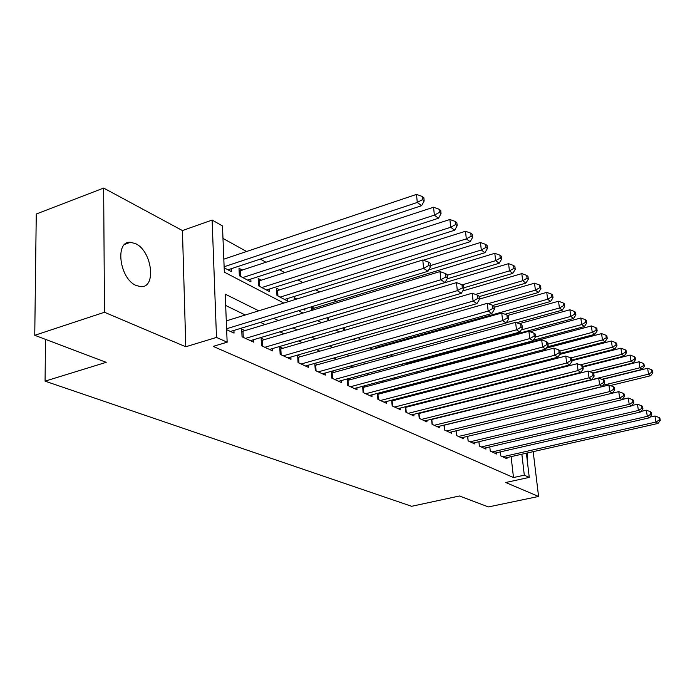 <?xml version="1.0" encoding="UTF-8"?>
<svg xmlns="http://www.w3.org/2000/svg" width="695" height="695" viewBox="0 0 695 695"><rect width="100%" height="100%" fill="white"/><g stroke="black" fill="none" stroke-linecap="round" stroke-linejoin="round"><path stroke-width="1.04" d="M135.577 243.65L130.46 242.294C114.579 240.757 119.549 278.938 136.229 285.515L140.92 286.661C156.679 287.808 151.962 250.878 135.577 243.65M526.393 453.183L529.26 477.395L505.699 482.504L538.573 496.456L488.411 506.933L459.473 495.987L411.657 506.29L45.079 381.155L106.196 362.33L34.75 335.303L36.262 214.025L103.651 188.067L104.476 312.264L185.782 346.762L216.493 337.423L212.123 220.054L222.478 225.927L224.337 272.153L283.803 303.055M185.782 346.762L182.438 230.566L103.651 188.067M182.438 230.566L212.123 220.054M449.37 363.85L448.483 363.355M436.026 356.457L435.252 356.022M336.632 301.378L333.991 299.919M319.622 291.952L315.686 289.772M302.794 282.63L297.981 279.963M284.828 272.675L279.538 269.747M266.115 262.31L260.312 259.087M246.603 251.503L222.982 238.411M538.573 496.456L533.187 451.646M34.75 335.303L104.476 312.264M500.383 451.889L500.834 455.946L507.02 458.796L506.89 457.597M489.801 446.876L490.262 451.081L496.647 454.017L496.508 452.775M478.898 441.699L479.359 446.06L485.944 449.092L485.805 447.797M467.639 436.356L468.1 440.873L474.902 444.001L474.755 442.672M456.007 430.831L456.476 435.522L463.495 438.754L463.357 437.372M443.992 425.114L444.47 429.996L451.724 433.333L451.576 431.899M431.578 419.207L432.055 424.28L439.553 427.729L439.414 426.235M418.738 413.091L419.215 418.364L426.973 421.935L426.826 420.379M405.446 406.749L405.923 412.248L413.951 415.94L413.803 414.324M391.676 400.181L392.162 405.915L400.476 409.737L400.329 408.052M377.42 393.37L377.898 399.347L386.516 403.309L386.368 401.554M362.634 386.29L363.111 392.536L372.042 396.654L371.903 394.821M347.291 378.949L347.761 385.473L357.039 389.739L356.9 387.827M331.367 371.304L331.828 378.132L341.462 382.571L341.323 380.565M314.818 363.363L315.278 370.513L325.286 375.126L325.147 373.024M300.683 356.691L297.634 355.258L298.059 362.59L308.476 367.386L308.337 365.188M282.926 348.369L279.746 346.883L280.146 354.346L290.988 359.332L290.849 357.03M264.43 339.707L261.12 338.152L261.494 345.754L272.779 350.949L272.649 348.525M245.161 330.681L241.704 329.056L242.042 336.797L253.814 342.218L253.692 339.673M242.425 270.103L239.011 268.296L239.341 275.776L250.947 281.857L250.817 279.06M261.433 280.215L258.166 278.478L258.531 285.827L269.669 291.665L269.53 288.998M279.694 289.928L276.549 288.251L276.949 295.479L287.643 301.083L287.504 298.546M296.808 299.024L294.22 297.651L294.35 299.788M314.114 308.233L311.421 306.799M415.349 362.06L414.559 361.635M428.963 369.297L428.051 368.81M224.164 267.818L231.444 271.641L231.322 268.687M303.281 309.284L304.931 310.144L304.844 308.806M311.456 310.561L311.221 306.86M327.927 320.829L327.71 317.572M343.591 327.771L343.947 330.585M358.907 337.492L358.985 338.465L360.905 339.473M374.449 346.57L377.185 348.004M390.468 354.963L392.831 356.205M405.863 363.025L407.878 364.084M409.286 363.711L409.225 363.085M420.666 370.783L422.308 371.643L422.186 370.383M414.133 362.39L414.072 361.765M426.991 370.444L426.869 369.132M439.431 378.167L439.327 377.09M451.472 385.586L451.385 384.735M463.131 392.718L463.061 392.067M474.624 399.06L475.241 399.382M258.757 310.813L225.215 294.15L227.143 342.192L213.183 346.388L513.492 477.543L511.103 456.641M438.267 408.66L437.633 408.347M425.288 402.353L424.393 401.918M411.84 395.829L410.684 395.264M397.905 389.07L396.454 388.366M383.458 382.05L381.694 381.199M368.463 374.779L366.369 373.762M352.895 367.221L350.445 366.03M336.71 359.367L333.878 357.995M319.882 351.201L316.642 349.628M302.377 342.705L298.685 340.915M284.133 333.852L279.963 331.828M265.125 324.617L260.434 322.35M245.283 314.991L225.675 305.479M226.648 329.708L234.033 333.113L233.92 330.429M317.754 364.693L314.887 363.346M334.182 372.381L331.697 371.217M349.985 379.783L347.865 378.792M365.214 386.915L363.424 386.081M379.887 393.796L378.419 393.109M394.048 400.424L392.866 399.877M407.713 406.827L406.801 406.401M420.909 413.012L420.258 412.708M45.479 339.36L45.079 381.155M529.26 477.395L524.308 475.18L521.858 454.209M513.492 477.543L524.308 475.18M227.143 342.192L216.493 337.423M298.563 310.717L303.124 313.089M317.572 320.595L321.629 322.706M335.781 330.055L339.368 331.923M353.234 339.125L356.387 340.759M369.983 347.821L372.729 349.255M386.064 356.179L388.435 357.412M401.519 364.206L403.543 365.266M416.383 371.929L418.086 372.815M430.692 379.366L432.09 380.096M444.47 386.524L445.591 387.106M457.753 393.422L458.613 393.874M470.558 400.077L471.184 400.398M449.804 405.758L449.178 405.446M436.973 399.382L436.086 398.947M423.672 392.771L422.525 392.206M409.885 385.925L408.452 385.212M395.585 378.818L393.848 377.95M380.747 371.443L378.679 370.418M365.344 363.789L362.92 362.582M349.324 355.823L346.518 354.433M332.662 347.543L329.456 345.945M315.322 338.925L311.673 337.11M297.26 329.951L293.125 327.892M278.417 320.586L273.769 318.275M527.409 461.758L527.618 452.905M226.605 328.744L423.594 268.357L427.981 271.259L230.488 331.48M226.292 320.882L422.795 259.982L423.594 268.357L428.841 265.438L430.587 266.611L430.266 263.266L428.52 262.093L428.841 265.438M428.52 262.093L422.795 259.982M427.981 271.259L430.587 266.611M227.951 269.808L421.622 205.685L417.278 202.462L416.514 194.4L223.816 259.157M422.438 199.656L424.167 200.951L423.854 197.736L422.126 196.424L422.438 199.656L417.278 202.462L224.12 266.758M424.167 200.951L421.622 205.685M416.514 194.4L422.126 196.424M245.509 338.395L440.839 279.764L445.035 282.535L250.409 340.654M241.817 331.576L440.022 271.563L440.839 279.764L445.955 276.905L447.632 278.026L447.293 274.751L445.625 273.621L445.955 276.905M445.625 273.621L440.022 271.563M445.035 282.535L447.632 278.026M264.812 347.283L457.319 290.666L461.324 293.316L269.512 349.446M261.233 340.559L456.485 282.622L457.319 290.666L462.314 287.86L463.904 288.929L463.565 285.723L461.966 284.646L462.314 287.86M461.966 284.646L456.485 282.622M461.324 293.316L463.904 288.929M283.334 355.805L473.086 301.091L476.918 303.628L287.852 357.89M279.868 349.185L472.226 293.194L473.086 301.091L477.952 298.337L479.48 299.363L479.133 296.209L477.604 295.184L477.952 298.337M477.604 295.184L472.226 293.194M476.918 303.628L479.48 299.363M301.126 363.998L488.168 311.073L491.843 313.506L305.461 365.996M297.764 357.465L487.299 303.324L488.168 311.073L492.92 308.371L494.388 309.353L494.032 306.26L492.573 305.27L492.92 308.371M492.573 305.27L487.299 303.324M491.843 313.506L494.388 309.353M247.594 280.102L438.51 218.23L434.366 215.146L433.567 207.232L239.132 271.059M439.396 212.392L441.047 213.634L440.726 210.472L439.066 209.221L439.396 212.392L434.366 215.146L242.755 277.566M441.047 213.634L438.51 218.23M433.567 207.232L439.066 209.221M266.446 289.98L454.669 230.219L450.699 227.274L449.882 219.507L258.297 281.128M455.599 224.563L457.18 225.753L456.85 222.652L455.268 221.462L455.599 224.563L450.699 227.274L261.807 287.548M457.18 225.753L454.669 230.219M449.882 219.507L455.268 221.462M284.55 299.467L470.133 241.704L466.328 238.88L465.494 231.253L276.688 290.788M471.114 236.222L472.626 237.36L472.296 234.311L470.776 233.172L471.114 236.222L466.328 238.88L280.094 297.13M472.626 237.36L470.133 241.704M465.494 231.253L470.776 233.172M428.772 269.86L484.945 252.702L481.305 250L480.462 242.503L423.359 260.191M485.979 247.385L487.43 248.48L487.091 245.483L485.64 244.388L485.979 247.385L481.305 250L430.492 265.586M487.43 248.48L484.945 252.702M480.462 242.503L485.64 244.388M318.223 371.868L502.624 320.638L506.142 322.966L322.393 373.788M314.957 365.431L501.738 313.028L502.624 320.638L507.272 317.989L508.671 318.927L508.314 315.886L506.907 314.939L507.272 317.989M506.907 314.939L501.738 313.028M506.142 322.966L508.671 318.927M447.154 278.843L499.158 263.257L495.657 260.66L494.805 253.301L311.36 309.014M500.226 258.097L501.625 259.139L501.277 256.203L499.887 255.152L500.226 258.097L495.657 260.66L447.337 275.211M501.625 259.139L499.158 263.257M494.805 253.301L499.887 255.152M334.66 379.444L516.489 329.812L519.869 332.045L338.673 381.286M331.489 373.085L515.594 322.341L516.489 329.812L521.024 327.206L522.371 328.101L522.006 325.121L520.668 324.217L521.024 327.206M520.668 324.217L515.594 322.341M519.869 332.045L522.371 328.101M463.791 287.817L512.797 273.378L509.444 270.885L508.575 263.657L327.71 317.615M513.909 268.366L515.247 269.373L514.899 266.489L513.562 265.473L513.909 268.366L509.444 270.885L462.262 284.837M515.247 269.373L512.797 273.378M508.575 263.657L513.562 265.473M350.488 386.724L529.798 338.613L533.039 340.759L354.354 388.505M347.404 380.46L528.895 331.272L529.798 338.613L534.238 336.05L535.524 336.919L535.159 333.991L533.873 333.113L534.238 336.05M533.873 333.113L528.895 331.272M533.039 340.759L535.524 336.919M479.176 296.635L525.907 283.108L522.675 280.719L521.797 273.604L462.731 290.936M527.045 278.235L528.33 279.208L527.983 276.367L526.697 275.394L527.045 278.235L522.675 280.719L475.528 294.419M528.33 279.208L525.907 283.108M521.797 273.604L526.697 275.394M365.735 393.744L542.578 347.066L545.697 349.133L369.462 395.464M362.729 387.558L541.674 339.855L542.578 347.066L546.922 344.555L548.164 345.389L547.79 342.505L546.557 341.671L546.922 344.555M546.557 341.671L541.674 339.855M545.697 349.133L548.164 345.389M492.842 305.461L538.503 292.465L535.402 290.163L534.516 283.178L479.446 299.059M539.676 287.73L540.91 288.66L540.554 285.862L539.32 284.933L539.676 287.73L535.402 290.163L488.185 303.654M540.91 288.66L538.503 292.465M534.516 283.178L539.32 284.933M380.426 400.511L554.871 355.197L557.868 357.178L384.022 402.162M377.498 394.404L553.958 348.108L554.871 355.197L559.119 352.73L560.309 353.529L559.944 350.697L558.745 349.889L559.119 352.73M558.745 349.889L553.958 348.108M557.868 357.178L560.309 353.529M505.013 314.236L550.622 301.465L547.634 299.25L546.748 292.378L494.154 307.303M551.83 296.852L553.02 297.747L552.655 295.001L551.465 294.107L551.83 296.852L547.634 299.25L376.143 347.457M553.02 297.747L550.622 301.465M546.748 292.378L551.465 294.107M394.604 407.035L566.694 363.025L569.587 364.927L398.07 408.634M391.745 401.006L565.773 356.048L566.694 363.025L570.856 360.592L572.002 361.357L571.638 358.577L570.482 357.803L570.856 360.592M570.482 357.803L565.773 356.048M569.587 364.927L572.002 361.357M516.628 322.723L562.298 310.135L559.423 307.998L558.528 301.239L507.654 315.443M563.523 305.644L564.67 306.504L564.305 303.802L563.159 302.942L563.523 305.644L559.423 307.998L506.316 322.689M564.67 306.504L562.298 310.135M558.528 301.239L563.159 302.942M408.278 413.334L578.084 370.548L580.864 372.39L411.631 414.872M405.498 407.383L577.154 363.702L578.084 370.548L582.158 368.159L583.261 368.906L582.888 366.169L581.784 365.422L582.158 368.159M581.784 365.422L577.154 363.702M580.864 372.39L583.261 368.906M407.079 363.667L573.549 318.484L570.769 316.425L569.874 309.77L519.252 323.696M574.791 314.105L575.894 314.939L575.538 312.281L574.426 311.447L574.791 314.105L570.769 316.425L521.207 329.934M575.894 314.939L573.549 318.484M569.874 309.77L574.426 311.447M421.491 419.415L589.056 377.811L591.732 379.583L424.723 420.901M418.772 413.542L588.126 371.069L589.056 377.811L593.043 375.456L594.112 376.169L593.739 373.484L592.67 372.763L593.043 375.456M592.67 372.763L588.126 371.069M591.732 379.583L594.112 376.169M533.421 340.168L584.391 326.537L581.715 324.556L580.812 318.006L530.129 331.732M585.659 322.272L586.719 323.071L586.354 320.456L585.294 319.648L585.659 322.272L581.715 324.556L535.497 336.953M586.719 323.071L584.391 326.537M580.812 318.006L585.294 319.648M434.253 425.297L599.629 384.804L602.218 386.516L437.381 426.73M431.604 419.493L598.699 378.176L599.629 384.804L603.547 382.493L604.572 383.18L604.198 380.53L603.173 379.835L603.547 382.493M603.173 379.835L598.699 378.176M602.218 386.516L604.572 383.18M547.182 346.875L594.859 334.304L592.27 332.392L591.367 325.946L426.93 369.836M596.136 330.142L597.161 330.916L596.797 328.344L595.771 327.562L596.136 330.142L592.27 332.392L547.999 344.103M597.161 330.916L594.859 334.304M591.367 325.946L595.771 327.562M446.598 430.978L609.836 391.554L612.33 393.205L449.622 432.368M444.009 425.244L608.898 385.03L609.836 391.554L613.676 389.278L614.667 389.947L614.293 387.341L613.303 386.672L613.676 389.278M613.303 386.672L608.898 385.03M461.463 437.815L622.095 399.668L619.688 398.07L618.75 391.65L612.347 393.188L614.667 389.947M560.3 353.416L604.954 341.81L602.461 339.959L601.557 333.609L546.348 348.134M606.257 337.744L607.248 338.491L606.883 335.954L605.892 335.207L606.257 337.744L602.461 339.959L559.988 351.036M607.248 338.491L604.954 341.81M601.557 333.609L605.892 335.207M458.544 436.469L619.688 398.07L623.45 395.829L624.414 396.471L624.041 393.909L623.076 393.257L623.45 395.829M623.076 393.257L618.75 391.65M622.095 399.668L624.414 396.471M571.829 360.045L614.719 349.055L612.304 347.265L611.4 341.01L559.71 354.433M616.031 345.085L616.986 345.806L616.621 343.313L615.666 342.583L616.031 345.085L612.304 347.265L570.725 357.96M616.986 345.806L614.719 349.055M611.4 341.01L615.666 342.583M470.098 441.794L629.201 404.368L631.529 405.906L472.93 443.097M622.242 399.469L628.271 398.044L629.201 404.368L632.902 402.162L633.831 402.787L633.449 400.259L632.528 399.634L632.902 402.162M632.528 399.634L628.271 398.044M631.529 405.906L633.831 402.787M582.931 366.482L624.145 356.057L621.817 354.328L620.913 348.169L571.916 360.714M625.474 352.183L626.404 352.878L626.03 350.419L625.109 349.715L625.474 352.183L621.817 354.328L580.299 364.866M626.404 352.878L624.145 356.057M620.913 348.169L625.109 349.715M481.288 446.946L638.401 410.458L640.651 411.944L484.033 448.214M631.798 405.55L637.471 404.221L638.401 410.458L642.032 408.278L642.927 408.877L642.554 406.393L641.659 405.784L642.032 408.278M641.659 405.784L637.471 404.221M640.651 411.944L642.927 408.877M592.896 372.911L633.275 362.833L631.017 361.157L630.113 355.084L583.001 366.995M634.605 359.046L635.499 359.715L635.134 357.291L634.24 356.613L634.605 359.046L631.017 361.157L589.473 371.564M635.499 359.715L633.275 362.833M630.113 355.084L634.24 356.613M492.138 451.941L647.297 416.34L649.478 417.782L494.797 453.166M641.033 411.431L646.367 410.198L647.297 416.34L650.868 414.194L651.728 414.776L651.354 412.326L650.485 411.744L650.868 414.194M650.485 411.744L646.367 410.198M649.478 417.782L651.728 414.776M601.792 379.322L642.102 369.384L639.921 367.768L639.009 361.782L593.313 373.189M643.44 365.683L644.308 366.334L643.944 363.945L643.075 363.285L643.44 365.683L639.921 367.768L487.065 405.576M644.308 366.334L642.102 369.384M639.009 361.782L643.075 363.285M502.65 456.78L655.906 422.039L658.017 423.429L505.23 457.97M649.964 417.13L654.977 415.984L655.906 422.039L659.407 419.928L660.25 420.484L659.876 418.069L659.034 417.504L659.407 419.928M659.034 417.504L654.977 415.984M658.017 423.429L660.25 420.484M610.323 385.56L650.65 375.734L648.539 374.162L647.627 368.263L602.183 379.47M651.997 372.112L652.84 372.737L652.475 370.383L651.632 369.749L651.997 372.112L648.539 374.162L603.095 385.265M652.84 372.737L650.65 375.734M647.627 368.263L651.632 369.749M242.095 336.823L241.86 331.567M243.276 337.362L243.007 331.333M262.597 346.266L262.31 340.341M281.145 354.798L280.823 348.986M298.954 362.998L298.615 357.282M240.305 270.798L240.557 276.41M239.176 271.05L239.393 275.802M259.348 280.893L259.617 286.401M277.635 290.579L277.93 295.992M316.069 370.878L315.712 365.266M312.098 308.841L312.203 310.335M332.531 378.462L332.158 372.937M328.37 317.459L328.587 320.638M348.377 385.76L347.987 380.33M344.173 327.597L344.381 330.464M363.65 392.788L363.242 387.445M359.411 337.353L359.515 338.743M378.358 399.556L377.941 394.308M392.553 406.097L392.119 400.928M406.254 412.404L405.81 407.313M419.485 418.494L419.033 413.482M432.273 424.376L431.804 419.45M427.13 369.783L427.19 370.392M444.635 430.066L444.157 425.21M439.475 377.055L439.579 378.132M456.589 435.574L456.111 430.804M451.489 384.709L451.576 385.56M468.169 440.908L467.7 436.338M463.122 392.058L463.191 392.71M479.385 446.068L478.916 441.69M130.46 242.294L124.935 244.266"/></g></svg>
